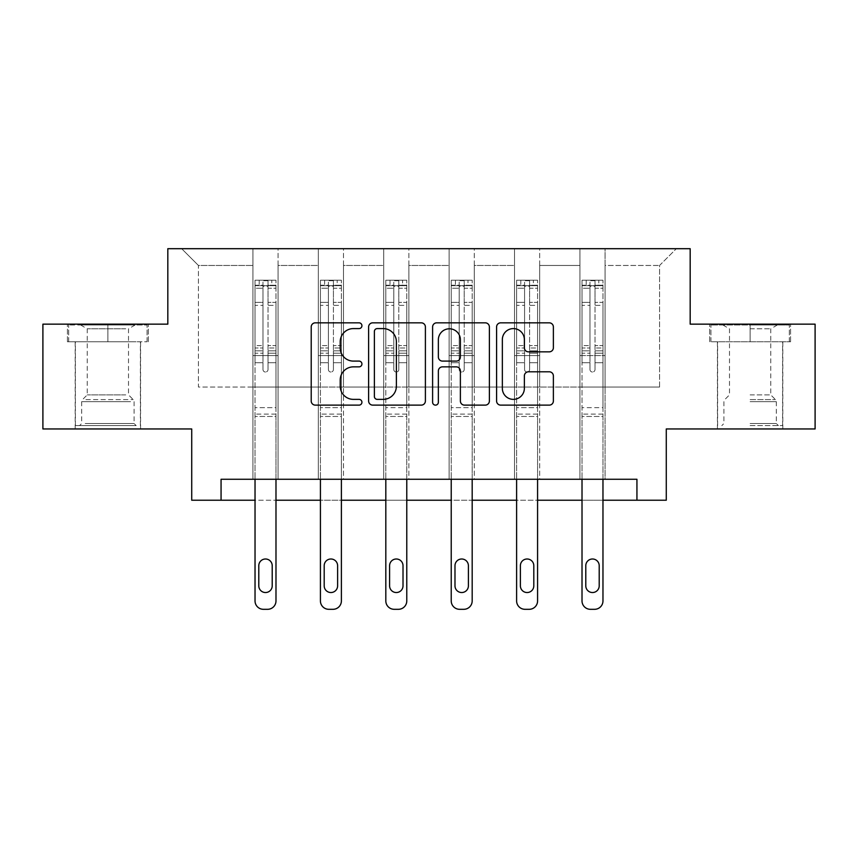 <?xml version="1.0" encoding="UTF-8"?>
<svg xmlns="http://www.w3.org/2000/svg" width="858" height="858" viewBox="0 0 858 858"><rect width="100%" height="100%" fill="white"/><g stroke="black" fill="none" stroke-linecap="round" stroke-linejoin="round"><path stroke-width="0.64" stroke-dasharray="4.29 3.22" d="M361.926 325.708A2.885 2.885 0 0 0 359.052 322.833L315.326 322.833A4.118 4.118 0 0 0 311.207 326.941L311.207 401.018A4.118 4.118 0 0 0 315.326 405.126L359.052 405.126A2.885 2.885 0 0 0 361.926 402.252A2.885 2.885 0 0 0 359.052 399.367L353.389 399.367A13.17 13.17 0 0 1 340.218 386.197L340.218 380.03A13.17 13.17 0 0 1 353.389 366.859L359.052 366.859A2.885 2.885 0 0 0 361.926 363.974A2.885 2.885 0 0 0 359.052 361.1L353.389 361.1A13.17 13.17 0 0 1 340.218 347.93L340.218 341.763A13.17 13.17 0 0 1 353.389 328.593L359.052 328.593A2.885 2.885 0 0 0 361.926 325.708M750.117 341.763L790.572 341.763L750.117 341.763L750.117 324.152L790.572 324.152L709.663 324.152L750.117 324.152L750.117 341.763L782.614 341.763L710.928 341.763L789.317 341.763L717.631 341.763L750.117 341.763L750.117 324.989L710.928 324.989L789.317 324.989L750.117 324.989L777.369 324.989L750.117 324.989L750.117 341.763M750.117 428.957L782.818 428.957L750.117 428.957M107.883 341.763L67.428 341.763L107.883 341.763L107.883 324.152L148.337 324.152L67.428 324.152L107.883 324.152L107.883 341.763L147.072 341.763L68.683 341.763L107.883 341.763L107.883 324.989L147.072 324.989L68.683 324.989L107.883 324.989L107.883 341.763M107.883 428.957L75.182 428.957L107.883 428.957M815.1 324.152L815.1 428.957L666.28 428.957L666.28 500.225L191.72 500.225L191.72 428.957L42.9 428.957L42.9 324.152L167.825 324.152L167.825 248.691L690.175 248.691L690.175 324.152L815.1 324.152M579.922 248.691L676.34 248.691L605.072 248.691L605.072 387.033L659.566 387.033L605.072 387.033L605.072 265.465L659.566 265.465L605.072 265.465L605.072 248.691L605.072 479.268L579.922 479.268L605.072 479.268L579.922 479.268L605.072 479.268L605.072 248.691L539.671 248.691L579.922 248.691L579.922 387.033L539.671 387.033L579.922 387.033L579.922 265.465L539.671 265.465L539.671 387.033L539.671 265.465L579.922 265.465L579.922 248.691L579.922 479.268L579.922 355.598L579.922 387.033L605.072 387.033L579.922 387.033L579.922 355.598L605.072 355.598L579.922 355.598L579.922 479.268L579.922 248.691M514.521 248.691L539.671 248.691L539.671 479.268L514.521 479.268L539.671 479.268L514.521 479.268L539.671 479.268L539.671 248.691L474.27 248.691L514.521 248.691L514.521 387.033L474.27 387.033L514.521 387.033L514.521 265.465L474.27 265.465L474.27 387.033L474.27 265.465L514.521 265.465L514.521 248.691L514.521 479.268L514.521 355.598L514.521 387.033L539.671 387.033L514.521 387.033L514.521 355.598L539.671 355.598L514.521 355.598L514.521 479.268L514.521 248.691M449.12 248.691L474.27 248.691L474.27 479.268L449.12 479.268L474.27 479.268L449.12 479.268L474.27 479.268L474.27 248.691L408.88 248.691L449.12 248.691L449.12 387.033L408.88 387.033L449.12 387.033L449.12 265.465L408.88 265.465L408.88 387.033L408.88 265.465L449.12 265.465L449.12 248.691L449.12 479.268L449.12 355.598L449.12 387.033L474.27 387.033L449.12 387.033L449.12 355.598L474.27 355.598L449.12 355.598L449.12 479.268L449.12 248.691M383.73 248.691L408.88 248.691L408.88 479.268L383.73 479.268L408.88 479.268L383.73 479.268L408.88 479.268L408.88 248.691L343.479 248.691L383.73 248.691L383.73 387.033L343.479 387.033L383.73 387.033L383.73 265.465L343.479 265.465L343.479 387.033L343.479 265.465L383.73 265.465L383.73 248.691L383.73 479.268L383.73 355.598L383.73 387.033L408.88 387.033L383.73 387.033L383.73 355.598L408.88 355.598L383.73 355.598L383.73 479.268L383.73 248.691M318.329 248.691L343.479 248.691L343.479 479.268L318.329 479.268L343.479 479.268L318.329 479.268L343.479 479.268L343.479 248.691L278.078 248.691L318.329 248.691L318.329 387.033L278.078 387.033L318.329 387.033L318.329 265.465L278.078 265.465L278.078 387.033L278.078 265.465L318.329 265.465L318.329 248.691L318.329 479.268L318.329 355.598L318.329 387.033L343.479 387.033L318.329 387.033L318.329 355.598L343.479 355.598L318.329 355.598L318.329 479.268L318.329 248.691M252.928 248.691L278.078 248.691L278.078 479.268L252.928 479.268L278.078 479.268L252.928 479.268L278.078 479.268L278.078 248.691L181.66 248.691L252.928 248.691L252.928 387.033L198.434 387.033L198.434 265.465L252.928 265.465L198.434 265.465L181.66 248.691L198.434 265.465L198.434 387.033L252.928 387.033L252.928 248.691L252.928 479.268L252.928 248.691M221.064 500.225L221.064 479.268L221.064 500.225L221.064 479.268L636.936 479.268L221.064 479.268L636.936 479.268L636.936 500.225M275.986 479.268L275.986 362.719L275.986 407.657L275.986 362.719L268.018 362.719L275.986 362.719L268.018 362.719L275.986 362.719L275.986 347.973L268.018 347.973L275.986 347.973L275.986 345.602L268.018 345.602L275.986 345.602L275.986 305.351L268.018 305.351L268.018 369.508A2.52 2.52 0 0 1 265.508 372.029A2.52 2.52 0 0 0 268.018 369.508A2.52 2.52 0 0 1 265.508 372.029A2.52 2.52 0 0 1 262.988 369.508A2.52 2.52 0 0 0 265.508 372.029A2.52 2.52 0 0 0 268.018 369.508L268.018 305.351L275.986 305.351L275.986 288.224L268.018 288.224L268.018 305.351L268.018 286.765C266.345 285.306 264.672 285.306 262.988 286.765L262.988 347.973L262.988 286.765C264.661 285.306 266.345 285.306 268.018 286.765L268.018 288.224L275.986 288.224L275.986 362.719L275.986 353.228L268.018 353.228L268.018 369.508L268.018 353.228L275.986 353.228L275.986 350.847L268.018 350.847L268.018 353.228L268.018 350.847L275.986 350.847L275.986 302.359L268.018 302.359L275.986 302.359L275.986 285.231L268.018 285.231L268.018 280.738L268.018 350.847L268.018 285.231L275.986 285.231L275.986 280.223L275.986 285.671L255.03 285.671L255.03 280.223L259.213 280.223L259.213 285.671L255.126 285.671L259.213 285.671L259.213 280.223L255.03 280.223L255.03 285.671L275.879 285.671L259.213 285.671L271.793 285.671L271.793 280.223L259.213 280.223L275.879 280.223L255.126 280.223L275.986 280.223L271.793 280.223L271.793 285.671L275.986 285.671L275.986 280.223L275.986 600.922L275.986 416.462L255.03 416.462L255.03 500.225L275.986 500.225L275.986 416.462L255.03 416.462L255.03 407.657L255.03 600.922A8.387 8.387 0 0 0 263.406 609.309A8.387 8.387 0 0 1 255.03 600.922L255.03 362.719L255.03 407.657L275.986 407.657L275.986 416.462L275.986 407.657L255.03 407.657L255.03 362.719L255.03 479.268M341.387 479.268L341.387 362.719L341.387 407.657L341.387 362.719L333.419 362.719L341.387 362.719L333.419 362.719L341.387 362.719L341.387 347.973L333.419 347.973L341.387 347.973L341.387 345.602L333.419 345.602L341.387 345.602L341.387 305.351L333.419 305.351L333.419 369.508A2.52 2.52 0 0 1 330.898 372.029A2.52 2.52 0 0 0 333.419 369.508A2.52 2.52 0 0 1 330.898 372.029A2.52 2.52 0 0 1 328.389 369.508A2.52 2.52 0 0 0 330.898 372.029A2.52 2.52 0 0 0 333.419 369.508L333.419 305.351L341.387 305.351L341.387 288.224L333.419 288.224L333.419 305.351L333.419 286.765C331.746 285.306 330.073 285.306 328.389 286.765L328.389 347.973L328.389 286.765C330.062 285.306 331.735 285.306 333.419 286.765L333.419 288.224L341.387 288.224L341.387 362.719L341.387 353.228L333.419 353.228L333.419 369.508L333.419 353.228L341.387 353.228L341.387 350.847L333.419 350.847L333.419 353.228L333.419 350.847L341.387 350.847L341.387 302.359L333.419 302.359L341.387 302.359L341.387 285.231L333.419 285.231L333.419 280.738L333.419 350.847L333.419 285.231L341.387 285.231L341.387 280.223L341.387 285.671L320.42 285.671L320.42 280.223L324.614 280.223L324.614 285.671L320.527 285.671L324.614 285.671L324.614 280.223L320.42 280.223L320.42 285.671L341.28 285.671L324.614 285.671L337.194 285.671L337.194 280.223L324.614 280.223L341.28 280.223L320.527 280.223L341.387 280.223L337.194 280.223L337.194 285.671L341.387 285.671L341.387 280.223L341.387 600.922L341.387 416.462L320.42 416.462L320.42 500.225L341.387 500.225L341.387 416.462L320.42 416.462L320.42 407.657L320.42 600.922A8.387 8.387 0 0 0 328.807 609.309A8.387 8.387 0 0 1 320.42 600.922L320.42 362.719L320.42 407.657L341.387 407.657L341.387 416.462L341.387 407.657L320.42 407.657L320.42 362.719L320.42 479.268M406.778 479.268L406.778 362.719L406.778 407.657L406.778 362.719L398.82 362.719L406.778 362.719L398.82 362.719L406.778 362.719L406.778 347.973L398.82 347.973L406.778 347.973L406.778 345.602L398.82 345.602L406.778 345.602L406.778 305.351L398.82 305.351L398.82 369.508A2.52 2.52 0 0 1 396.299 372.029A2.52 2.52 0 0 0 398.82 369.508A2.52 2.52 0 0 1 396.299 372.029A2.52 2.52 0 0 1 393.79 369.508A2.52 2.52 0 0 0 396.299 372.029A2.52 2.52 0 0 0 398.82 369.508L398.82 305.351L406.778 305.351L406.778 288.224L398.82 288.224L398.82 305.351L398.82 286.765C397.147 285.306 395.463 285.306 393.79 286.765L393.79 347.973L393.79 286.765C395.463 285.306 397.136 285.306 398.82 286.765L398.82 288.224L406.778 288.224L406.778 362.719L406.778 353.228L398.82 353.228L398.82 369.508L398.82 353.228L406.778 353.228L406.778 350.847L398.82 350.847L398.82 353.228L398.82 350.847L406.778 350.847L406.778 302.359L398.82 302.359L406.778 302.359L406.778 285.231L398.82 285.231L398.82 280.738L398.82 350.847L398.82 285.231L406.778 285.231L406.778 280.223L406.778 285.671L385.821 285.671L385.821 280.223L390.015 280.223L390.015 285.671L385.928 285.671L390.015 285.671L390.015 280.223L385.821 280.223L385.821 285.671L406.681 285.671L390.015 285.671L402.584 285.671L402.584 280.223L390.015 280.223L406.681 280.223L385.928 280.223L406.778 280.223L402.584 280.223L402.584 285.671L406.778 285.671L406.778 280.223L406.778 600.922L406.778 416.462L385.821 416.462L385.821 500.225L406.778 500.225L406.778 416.462L385.821 416.462L385.821 407.657L385.821 600.922A8.387 8.387 0 0 0 394.208 609.309A8.387 8.387 0 0 1 385.821 600.922L385.821 362.719L385.821 407.657L406.778 407.657L406.778 416.462L406.778 407.657L385.821 407.657L385.821 362.719L385.821 479.268M472.179 479.268L472.179 362.719L472.179 407.657L472.179 362.719L464.21 362.719L472.179 362.719L464.21 362.719L472.179 362.719L472.179 347.973L464.21 347.973L472.179 347.973L472.179 345.602L464.21 345.602L472.179 345.602L472.179 305.351L464.21 305.351L464.21 369.508A2.52 2.52 0 0 1 461.701 372.029A2.52 2.52 0 0 0 464.21 369.508A2.52 2.52 0 0 1 461.701 372.029A2.52 2.52 0 0 1 459.18 369.508A2.52 2.52 0 0 0 461.701 372.029A2.52 2.52 0 0 0 464.21 369.508L464.21 305.351L472.179 305.351L472.179 288.224L464.21 288.224L464.21 305.351L464.21 286.765C462.537 285.306 460.864 285.306 459.18 286.765L459.18 347.973L459.18 286.765C460.853 285.306 462.537 285.306 464.21 286.765L464.21 288.224L472.179 288.224L472.179 362.719L472.179 353.228L464.21 353.228L464.21 369.508L464.21 353.228L472.179 353.228L472.179 350.847L464.21 350.847L464.21 353.228L464.21 350.847L472.179 350.847L472.179 302.359L464.21 302.359L472.179 302.359L472.179 285.231L464.21 285.231L464.21 280.738L464.21 350.847L464.21 285.231L472.179 285.231L472.179 280.223L472.179 285.671L451.222 285.671L451.222 280.223L455.416 280.223L455.416 285.671L451.319 285.671L455.416 285.671L455.416 280.223L451.222 280.223L451.222 285.671L472.072 285.671L455.416 285.671L467.985 285.671L467.985 280.223L455.416 280.223L472.072 280.223L451.319 280.223L472.179 280.223L467.985 280.223L467.985 285.671L472.179 285.671L472.179 280.223L472.179 600.922L472.179 416.462L451.222 416.462L451.222 500.225L472.179 500.225L472.179 416.462L451.222 416.462L451.222 407.657L451.222 600.922A8.387 8.387 0 0 0 459.598 609.309A8.387 8.387 0 0 1 451.222 600.922L451.222 362.719L451.222 407.657L472.179 407.657L472.179 416.462L472.179 407.657L451.222 407.657L451.222 362.719L451.222 479.268M537.58 479.268L537.58 362.719L537.58 407.657L537.58 362.719L529.611 362.719L537.58 362.719L529.611 362.719L537.58 362.719L537.58 347.973L529.611 347.973L537.58 347.973L537.58 345.602L529.611 345.602L537.58 345.602L537.58 305.351L529.611 305.351L529.611 369.508A2.52 2.52 0 0 1 527.102 372.029A2.52 2.52 0 0 0 529.611 369.508A2.52 2.52 0 0 1 527.102 372.029A2.52 2.52 0 0 1 524.581 369.508A2.52 2.52 0 0 0 527.102 372.029A2.52 2.52 0 0 0 529.611 369.508L529.611 305.351L537.58 305.351L537.58 288.224L529.611 288.224L529.611 305.351L529.611 286.765C527.938 285.306 526.265 285.306 524.581 286.765L524.581 347.973L524.581 286.765C526.254 285.306 527.927 285.306 529.611 286.765L529.611 288.224L537.58 288.224L537.58 362.719L537.58 353.228L529.611 353.228L529.611 369.508L529.611 353.228L537.58 353.228L537.58 350.847L529.611 350.847L529.611 353.228L529.611 350.847L537.58 350.847L537.58 302.359L529.611 302.359L537.58 302.359L537.58 285.231L529.611 285.231L529.611 280.738L529.611 350.847L529.611 285.231L537.58 285.231L537.58 280.223L537.58 285.671L516.613 285.671L516.613 280.223L520.806 280.223L520.806 285.671L516.72 285.671L520.806 285.671L520.806 280.223L516.613 280.223L516.613 285.671L537.473 285.671L520.806 285.671L533.386 285.671L533.386 280.223L520.806 280.223L537.473 280.223L516.72 280.223L537.58 280.223L533.386 280.223L533.386 285.671L537.58 285.671L537.58 280.223L537.58 600.922L537.58 416.462L516.613 416.462L516.613 500.225L537.58 500.225L537.58 416.462L516.613 416.462L516.613 407.657L516.613 600.922A8.387 8.387 0 0 0 524.999 609.309A8.387 8.387 0 0 1 516.613 600.922L516.613 362.719L516.613 407.657L537.58 407.657L537.58 416.462L537.58 407.657L516.613 407.657L516.613 362.719L516.613 479.268M602.97 479.268L602.97 362.719L602.97 407.657L602.97 362.719L595.012 362.719L602.97 362.719L595.012 362.719L602.97 362.719L602.97 347.973L595.012 347.973L602.97 347.973L602.97 345.602L595.012 345.602L602.97 345.602L602.97 305.351L595.012 305.351L595.012 369.508A2.52 2.52 0 0 1 592.492 372.029A2.52 2.52 0 0 0 595.012 369.508A2.52 2.52 0 0 1 592.492 372.029A2.52 2.52 0 0 1 589.982 369.508A2.52 2.52 0 0 0 592.492 372.029A2.52 2.52 0 0 0 595.012 369.508L595.012 305.351L602.97 305.351L602.97 288.224L595.012 288.224L595.012 305.351L595.012 286.765C593.339 285.306 591.655 285.306 589.982 286.765L589.982 347.973L589.982 286.765C591.655 285.306 593.328 285.306 595.012 286.765L595.012 288.224L602.97 288.224L602.97 362.719L602.97 353.228L595.012 353.228L595.012 369.508L595.012 353.228L602.97 353.228L602.97 350.847L595.012 350.847L595.012 353.228L595.012 350.847L602.97 350.847L602.97 302.359L595.012 302.359L602.97 302.359L602.97 285.231L595.012 285.231L595.012 280.738L595.012 350.847L595.012 285.231L602.97 285.231L602.97 280.223L602.97 285.671L582.014 285.671L582.014 280.223L586.207 280.223L586.207 285.671L582.121 285.671L586.207 285.671L586.207 280.223L582.014 280.223L582.014 285.671L602.874 285.671L586.207 285.671L598.787 285.671L598.787 280.223L586.207 280.223L602.874 280.223L582.121 280.223L602.97 280.223L598.787 280.223L598.787 285.671L602.97 285.671L602.97 280.223L602.97 600.922L602.97 416.462L582.014 416.462L582.014 500.225L602.97 500.225L602.97 416.462L582.014 416.462L582.014 407.657L582.014 600.922A8.387 8.387 0 0 0 590.401 609.309A8.387 8.387 0 0 1 582.014 600.922L582.014 362.719L582.014 407.657L602.97 407.657L602.97 416.462L602.97 407.657L582.014 407.657L582.014 362.719L582.014 479.268M659.566 387.033L659.566 265.465L676.34 248.691L659.566 265.465L659.566 387.033M252.928 387.033L278.078 387.033L278.078 355.598L278.078 479.268L278.078 355.598L278.078 387.033L252.928 387.033L252.928 355.598L278.078 355.598L252.928 355.598L252.928 479.268L252.928 387.033M252.928 355.598L278.078 355.598L252.928 355.598M318.329 355.598L343.479 355.598L318.329 355.598M383.73 355.598L408.88 355.598L383.73 355.598M449.12 355.598L474.27 355.598L449.12 355.598M514.521 355.598L539.671 355.598L514.521 355.598M579.922 355.598L605.072 355.598L579.922 355.598M67.428 341.763L67.428 324.152L67.428 341.763M148.337 341.763L148.337 324.152L148.337 341.763M790.572 341.763L790.572 324.152L790.572 341.763M709.663 341.763L709.663 324.152L709.663 341.763M425.396 401.018L425.396 326.941A4.118 4.118 0 0 0 421.289 322.833L372.726 322.833A4.118 4.118 0 0 0 368.618 326.941L368.618 401.018A4.118 4.118 0 0 0 372.726 405.126L421.289 405.126A4.118 4.118 0 0 0 425.396 401.018M377.252 328.593A2.885 2.885 0 0 0 374.378 331.467L374.378 396.482A2.885 2.885 0 0 0 377.252 399.367L383.226 399.367A13.17 13.17 0 0 0 396.385 386.197L396.385 341.763A13.17 13.17 0 0 0 383.226 328.593L377.252 328.593M436.711 322.833L485.274 322.833A4.118 4.118 0 0 1 489.382 326.941L489.382 401.018A4.118 4.118 0 0 1 485.274 405.126L464.489 405.126A4.118 4.118 0 0 1 460.381 401.018L460.381 370.978A4.118 4.118 0 0 0 456.263 366.859L442.481 366.859A4.118 4.118 0 0 0 438.363 370.978L438.363 402.252A2.885 2.885 0 0 1 435.478 405.126A2.885 2.885 0 0 1 432.604 402.252L432.604 326.941A4.118 4.118 0 0 1 436.711 322.833M460.381 339.8A11.004 11.004 0 0 0 449.367 328.796A11.004 11.004 0 0 0 438.363 339.8L438.363 356.982A4.118 4.118 0 0 0 442.481 361.1L456.263 361.1A4.118 4.118 0 0 0 460.381 356.982L460.381 339.8M528.474 351.844L549.259 351.844A4.118 4.118 0 0 0 553.378 347.726L553.378 326.941A4.118 4.118 0 0 0 549.259 322.833L500.707 322.833A4.118 4.118 0 0 0 496.589 326.941L496.589 401.018A4.118 4.118 0 0 0 500.707 405.126L549.259 405.126A4.118 4.118 0 0 0 553.378 401.018L553.378 375.911A4.118 4.118 0 0 0 549.259 371.793L528.474 371.793A4.118 4.118 0 0 0 524.367 375.911L524.367 388.363A11.004 11.004 0 0 1 513.352 399.367A11.004 11.004 0 0 1 502.348 388.363L502.348 339.596A11.004 11.004 0 0 1 513.352 328.593A11.004 11.004 0 0 1 524.367 339.596L524.367 347.726A4.118 4.118 0 0 0 528.474 351.844M255.03 280.223L255.03 362.719L262.988 362.719L262.988 369.508L262.988 350.847L262.988 369.508A2.52 2.52 0 0 0 265.508 372.029A2.52 2.52 0 0 1 262.988 369.508L262.988 347.973L262.988 362.719L255.03 362.719L262.988 362.719L255.03 362.719L255.03 347.973L255.03 362.719L255.03 353.228L262.988 353.228L255.03 353.228L255.03 350.847L262.988 350.847L262.988 302.359L262.988 350.847L255.03 350.847L255.03 302.359L262.988 302.359L262.988 285.231L262.988 302.359L255.03 302.359L255.03 285.231L262.988 285.231L262.988 280.738L262.988 285.231L255.03 285.231L255.03 280.223M255.03 285.671L255.03 347.973L262.988 347.973L255.03 347.973L255.03 345.602L262.988 345.602L255.03 345.602L255.03 305.351L262.988 305.351L255.03 305.351L255.03 288.224L262.988 288.224L255.03 288.224L255.03 285.671M258.794 585.832A6.703 6.703 0 0 0 265.508 592.535A6.703 6.703 0 0 0 272.211 585.832L272.211 565.712A6.703 6.703 0 0 0 265.508 558.998A6.703 6.703 0 0 0 258.794 565.712L258.794 585.832A6.703 6.703 0 0 0 265.508 592.535A6.703 6.703 0 0 0 272.211 585.832L272.211 565.712A6.703 6.703 0 0 0 265.508 558.998A6.703 6.703 0 0 0 258.794 565.712L258.794 585.832L258.794 565.712A6.703 6.703 0 0 1 265.508 558.998A6.703 6.703 0 0 1 272.211 565.712L272.211 585.832A6.703 6.703 0 0 1 265.508 592.535A6.703 6.703 0 0 1 258.794 585.832M275.986 600.922A8.387 8.387 0 0 1 267.599 609.309A8.387 8.387 0 0 0 275.986 600.922A8.387 8.387 0 0 1 267.599 609.309L263.406 609.309A8.387 8.387 0 0 1 255.03 600.922M268.018 280.738L262.988 280.738L268.018 280.738L268.018 286.765L268.018 280.738M262.988 286.765L262.988 280.738L262.988 286.765M267.599 609.309L263.406 609.309M132.389 425.6L79.58 425.6L132.389 425.6M85.189 423.509L134.084 423.509L85.189 423.509M131.478 324.989L80.631 324.989L131.478 324.989M125.751 328.818L87.248 328.818L125.751 328.818M125.751 394.884L87.248 394.884L125.751 394.884M136.014 425.6L75.386 425.6L136.014 425.6M136.014 341.763L75.386 341.763L136.014 341.763M68.683 341.763L68.683 324.989L68.683 341.763M147.072 341.763L147.072 324.989L147.072 341.763M750.117 425.6L782.614 425.6L750.117 425.6M750.117 423.509L776.318 423.509L750.117 423.509M750.117 328.818L770.752 328.818L750.117 328.818M750.117 394.884L770.752 394.884L750.117 394.884M789.317 341.763L789.317 324.989L789.317 341.763M710.928 341.763L710.928 324.989L710.928 341.763M320.42 280.223L320.42 362.719L328.389 362.719L328.389 369.508L328.389 350.847L328.389 369.508A2.52 2.52 0 0 0 330.898 372.029A2.52 2.52 0 0 1 328.389 369.508L328.389 347.973L328.389 362.719L320.42 362.719L328.389 362.719L320.42 362.719L320.42 347.973L320.42 362.719L320.42 353.228L328.389 353.228L320.42 353.228L320.42 350.847L328.389 350.847L328.389 302.359L328.389 350.847L320.42 350.847L320.42 302.359L328.389 302.359L328.389 285.231L328.389 302.359L320.42 302.359L320.42 285.231L328.389 285.231L328.389 280.738L328.389 285.231L320.42 285.231L320.42 280.223M320.42 285.671L320.42 347.973L328.389 347.973L320.42 347.973L320.42 345.602L328.389 345.602L320.42 345.602L320.42 305.351L328.389 305.351L320.42 305.351L320.42 288.224L328.389 288.224L320.42 288.224L320.42 285.671M324.195 585.832A6.703 6.703 0 0 0 330.898 592.535A6.703 6.703 0 0 0 337.612 585.832L337.612 565.712A6.703 6.703 0 0 0 330.898 558.998A6.703 6.703 0 0 0 324.195 565.712L324.195 585.832A6.703 6.703 0 0 0 330.898 592.535A6.703 6.703 0 0 0 337.612 585.832L337.612 565.712A6.703 6.703 0 0 0 330.898 558.998A6.703 6.703 0 0 0 324.195 565.712L324.195 585.832L324.195 565.712A6.703 6.703 0 0 1 330.898 558.998A6.703 6.703 0 0 1 337.612 565.712L337.612 585.832A6.703 6.703 0 0 1 330.898 592.535A6.703 6.703 0 0 1 324.195 585.832M341.387 600.922A8.387 8.387 0 0 1 333.001 609.309A8.387 8.387 0 0 0 341.387 600.922A8.387 8.387 0 0 1 333.001 609.309L328.807 609.309A8.387 8.387 0 0 1 320.42 600.922M333.419 280.738L328.389 280.738L333.419 280.738L333.419 286.765L333.419 280.738M328.389 286.765L328.389 280.738L328.389 286.765M385.821 280.223L385.821 362.719L393.79 362.719L393.79 369.508L393.79 350.847L393.79 369.508A2.52 2.52 0 0 0 396.299 372.029A2.52 2.52 0 0 1 393.79 369.508L393.79 347.973L393.79 362.719L385.821 362.719L393.79 362.719L385.821 362.719L385.821 347.973L385.821 362.719L385.821 353.228L393.79 353.228L385.821 353.228L385.821 350.847L393.79 350.847L393.79 302.359L393.79 350.847L385.821 350.847L385.821 302.359L393.79 302.359L393.79 285.231L393.79 302.359L385.821 302.359L385.821 285.231L393.79 285.231L393.79 280.738L393.79 285.231L385.821 285.231L385.821 280.223M385.821 285.671L385.821 347.973L393.79 347.973L385.821 347.973L385.821 345.602L393.79 345.602L385.821 345.602L385.821 305.351L393.79 305.351L385.821 305.351L385.821 288.224L393.79 288.224L385.821 288.224L385.821 285.671M389.596 585.832A6.703 6.703 0 0 0 396.299 592.535A6.703 6.703 0 0 0 403.013 585.832L403.013 565.712A6.703 6.703 0 0 0 396.299 558.998A6.703 6.703 0 0 0 389.596 565.712L389.596 585.832A6.703 6.703 0 0 0 396.299 592.535A6.703 6.703 0 0 0 403.013 585.832L403.013 565.712A6.703 6.703 0 0 0 396.299 558.998A6.703 6.703 0 0 0 389.596 565.712L389.596 585.832L389.596 565.712A6.703 6.703 0 0 1 396.299 558.998A6.703 6.703 0 0 1 403.013 565.712L403.013 585.832A6.703 6.703 0 0 1 396.299 592.535A6.703 6.703 0 0 1 389.596 585.832M406.778 600.922A8.387 8.387 0 0 1 398.402 609.309A8.387 8.387 0 0 0 406.778 600.922A8.387 8.387 0 0 1 398.402 609.309L394.208 609.309A8.387 8.387 0 0 1 385.821 600.922M398.82 280.738L393.79 280.738L398.82 280.738L398.82 286.765L398.82 280.738M393.79 286.765L393.79 280.738L393.79 286.765M333.001 609.309L328.807 609.309M398.402 609.309L394.208 609.309M451.222 280.223L451.222 362.719L459.18 362.719L459.18 369.508L459.18 350.847L459.18 369.508A2.52 2.52 0 0 0 461.701 372.029A2.52 2.52 0 0 1 459.18 369.508L459.18 347.973L459.18 362.719L451.222 362.719L459.18 362.719L451.222 362.719L451.222 347.973L451.222 362.719L451.222 353.228L459.18 353.228L451.222 353.228L451.222 350.847L459.18 350.847L459.18 302.359L459.18 350.847L451.222 350.847L451.222 302.359L459.18 302.359L459.18 285.231L459.18 302.359L451.222 302.359L451.222 285.231L459.18 285.231L459.18 280.738L459.18 285.231L451.222 285.231L451.222 280.223M451.222 285.671L451.222 347.973L459.18 347.973L451.222 347.973L451.222 345.602L459.18 345.602L451.222 345.602L451.222 305.351L459.18 305.351L451.222 305.351L451.222 288.224L459.18 288.224L451.222 288.224L451.222 285.671M454.987 585.832A6.703 6.703 0 0 0 461.701 592.535A6.703 6.703 0 0 0 468.404 585.832L468.404 565.712A6.703 6.703 0 0 0 461.701 558.998A6.703 6.703 0 0 0 454.987 565.712L454.987 585.832A6.703 6.703 0 0 0 461.701 592.535A6.703 6.703 0 0 0 468.404 585.832L468.404 565.712A6.703 6.703 0 0 0 461.701 558.998A6.703 6.703 0 0 0 454.987 565.712L454.987 585.832L454.987 565.712A6.703 6.703 0 0 1 461.701 558.998A6.703 6.703 0 0 1 468.404 565.712L468.404 585.832A6.703 6.703 0 0 1 461.701 592.535A6.703 6.703 0 0 1 454.987 585.832M472.179 600.922A8.387 8.387 0 0 1 463.792 609.309A8.387 8.387 0 0 0 472.179 600.922A8.387 8.387 0 0 1 463.792 609.309L459.598 609.309A8.387 8.387 0 0 1 451.222 600.922M464.21 280.738L459.18 280.738L464.21 280.738L464.21 286.765L464.21 280.738M459.18 286.765L459.18 280.738L459.18 286.765M516.613 280.223L516.613 362.719L524.581 362.719L524.581 369.508L524.581 350.847L524.581 369.508A2.52 2.52 0 0 0 527.102 372.029A2.52 2.52 0 0 1 524.581 369.508L524.581 347.973L524.581 362.719L516.613 362.719L524.581 362.719L516.613 362.719L516.613 347.973L516.613 362.719L516.613 353.228L524.581 353.228L516.613 353.228L516.613 350.847L524.581 350.847L524.581 302.359L524.581 350.847L516.613 350.847L516.613 302.359L524.581 302.359L524.581 285.231L524.581 302.359L516.613 302.359L516.613 285.231L524.581 285.231L524.581 280.738L524.581 285.231L516.613 285.231L516.613 280.223M516.613 285.671L516.613 347.973L524.581 347.973L516.613 347.973L516.613 345.602L524.581 345.602L516.613 345.602L516.613 305.351L524.581 305.351L516.613 305.351L516.613 288.224L524.581 288.224L516.613 288.224L516.613 285.671M520.388 585.832A6.703 6.703 0 0 0 527.102 592.535A6.703 6.703 0 0 0 533.805 585.832L533.805 565.712A6.703 6.703 0 0 0 527.102 558.998A6.703 6.703 0 0 0 520.388 565.712L520.388 585.832A6.703 6.703 0 0 0 527.102 592.535A6.703 6.703 0 0 0 533.805 585.832L533.805 565.712A6.703 6.703 0 0 0 527.102 558.998A6.703 6.703 0 0 0 520.388 565.712L520.388 585.832L520.388 565.712A6.703 6.703 0 0 1 527.102 558.998A6.703 6.703 0 0 1 533.805 565.712L533.805 585.832A6.703 6.703 0 0 1 527.102 592.535A6.703 6.703 0 0 1 520.388 585.832M537.58 600.922A8.387 8.387 0 0 1 529.193 609.309A8.387 8.387 0 0 0 537.58 600.922A8.387 8.387 0 0 1 529.193 609.309L524.999 609.309A8.387 8.387 0 0 1 516.613 600.922M529.611 280.738L524.581 280.738L529.611 280.738L529.611 286.765L529.611 280.738M524.581 286.765L524.581 280.738L524.581 286.765M582.014 280.223L582.014 362.719L589.982 362.719L589.982 369.508L589.982 350.847L589.982 369.508A2.52 2.52 0 0 0 592.492 372.029A2.52 2.52 0 0 1 589.982 369.508L589.982 347.973L589.982 362.719L582.014 362.719L589.982 362.719L582.014 362.719L582.014 347.973L582.014 362.719L582.014 353.228L589.982 353.228L582.014 353.228L582.014 350.847L589.982 350.847L589.982 302.359L589.982 350.847L582.014 350.847L582.014 302.359L589.982 302.359L589.982 285.231L589.982 302.359L582.014 302.359L582.014 285.231L589.982 285.231L589.982 280.738L589.982 285.231L582.014 285.231L582.014 280.223M582.014 285.671L582.014 347.973L589.982 347.973L582.014 347.973L582.014 345.602L589.982 345.602L582.014 345.602L582.014 305.351L589.982 305.351L582.014 305.351L582.014 288.224L589.982 288.224L582.014 288.224L582.014 285.671M585.789 585.832A6.703 6.703 0 0 0 592.492 592.535A6.703 6.703 0 0 0 599.206 585.832L599.206 565.712A6.703 6.703 0 0 0 592.492 558.998A6.703 6.703 0 0 0 585.789 565.712L585.789 585.832A6.703 6.703 0 0 0 592.492 592.535A6.703 6.703 0 0 0 599.206 585.832L599.206 565.712A6.703 6.703 0 0 0 592.492 558.998A6.703 6.703 0 0 0 585.789 565.712L585.789 585.832L585.789 565.712A6.703 6.703 0 0 1 592.492 558.998A6.703 6.703 0 0 1 599.206 565.712L599.206 585.832A6.703 6.703 0 0 1 592.492 592.535A6.703 6.703 0 0 1 585.789 585.832M602.97 600.922A8.387 8.387 0 0 1 594.594 609.309A8.387 8.387 0 0 0 602.97 600.922A8.387 8.387 0 0 1 594.594 609.309L590.401 609.309A8.387 8.387 0 0 1 582.014 600.922M595.012 280.738L589.982 280.738L595.012 280.738L595.012 286.765L595.012 280.738M589.982 286.765L589.982 280.738L589.982 286.765M463.792 609.309L459.598 609.309M529.193 609.309L524.999 609.309M594.594 609.309L590.401 609.309M275.986 414.103L255.03 414.103L275.986 414.103M130.566 401.662L81.682 401.662L130.566 401.662M85.929 399.592L133.215 399.592L85.929 399.592M750.117 401.662L776.318 401.662L750.117 401.662M750.117 399.592L775.46 399.592L750.117 399.592M341.387 414.103L320.42 414.103L341.387 414.103M406.778 414.103L385.821 414.103L406.778 414.103M472.179 414.103L451.222 414.103L472.179 414.103M537.58 414.103L516.613 414.103L537.58 414.103M602.97 414.103L582.014 414.103L602.97 414.103M717.427 428.957L717.427 341.763M75.182 428.957L75.182 341.763M140.573 428.957L140.573 341.763M782.818 428.957L782.818 341.763M135.124 324.989L128.507 328.818L128.507 394.884L133.215 399.592L134.084 401.662L134.084 423.509L136.175 425.6M75.386 425.6L75.386 341.763M140.369 425.6L140.369 341.763M80.631 324.989L87.248 328.818L87.248 394.884L82.54 399.592L81.682 401.662L81.682 423.509L79.58 425.6M722.876 324.989L729.493 328.818L729.493 394.884L724.785 399.592L723.916 401.662L723.916 423.509L721.825 425.6M782.614 425.6L782.614 341.763M717.631 425.6L717.631 341.763M777.369 324.989L770.752 328.818L770.752 394.884L775.46 399.592L776.318 401.662L776.318 423.509L778.42 425.6"/><path stroke-width="1.29" d="M361.926 325.708A2.885 2.885 0 0 0 359.052 322.833L315.326 322.833A4.118 4.118 0 0 0 311.207 326.941L311.207 401.018A4.118 4.118 0 0 0 315.326 405.126L359.052 405.126A2.885 2.885 0 0 0 361.926 402.252A2.885 2.885 0 0 0 359.052 399.367L353.389 399.367A13.17 13.17 0 0 1 340.218 386.197L340.218 380.03A13.17 13.17 0 0 1 353.389 366.859L359.052 366.859A2.885 2.885 0 0 0 361.926 363.974A2.885 2.885 0 0 0 359.052 361.1L353.389 361.1A13.17 13.17 0 0 1 340.218 347.93L340.218 341.763A13.17 13.17 0 0 1 353.389 328.593L359.052 328.593A2.885 2.885 0 0 0 361.926 325.708M549.259 351.844A4.118 4.118 0 0 0 553.378 347.726L553.378 326.941A4.118 4.118 0 0 0 549.259 322.833L500.707 322.833A4.118 4.118 0 0 0 496.589 326.941L496.589 401.018A4.118 4.118 0 0 0 500.707 405.126L549.259 405.126A4.118 4.118 0 0 0 553.378 401.018L553.378 375.911A4.118 4.118 0 0 0 549.259 371.793L528.474 371.793A4.118 4.118 0 0 0 524.367 375.911L524.367 388.363A11.004 11.004 0 0 1 513.352 399.367A11.004 11.004 0 0 1 502.348 388.363L502.348 339.596A11.004 11.004 0 0 1 513.352 328.593A11.004 11.004 0 0 1 524.367 339.596L524.367 347.726A4.118 4.118 0 0 0 528.474 351.844L549.259 351.844M636.936 500.225L666.28 500.225L666.28 428.957L815.1 428.957L815.1 324.152L690.175 324.152L690.175 248.691L167.825 248.691L167.825 324.152L42.9 324.152L42.9 428.957L191.72 428.957L191.72 500.225L255.03 500.225L255.03 600.922A8.387 8.387 0 0 0 263.406 609.309L267.599 609.309A8.387 8.387 0 0 0 275.986 600.922L275.986 500.225L320.42 500.225L320.42 600.922A8.387 8.387 0 0 0 328.807 609.309L333.001 609.309A8.387 8.387 0 0 0 341.387 600.922L341.387 500.225L385.821 500.225L385.821 600.922A8.387 8.387 0 0 0 394.208 609.309L398.402 609.309A8.387 8.387 0 0 0 406.778 600.922L406.778 500.225L451.222 500.225L451.222 600.922A8.387 8.387 0 0 0 459.598 609.309L463.792 609.309A8.387 8.387 0 0 0 472.179 600.922L472.179 500.225L516.613 500.225L516.613 600.922A8.387 8.387 0 0 0 524.999 609.309L529.193 609.309A8.387 8.387 0 0 0 537.58 600.922L537.58 500.225L582.014 500.225L582.014 600.922A8.387 8.387 0 0 0 590.401 609.309L594.594 609.309A8.387 8.387 0 0 0 602.97 600.922L602.97 500.225L636.936 500.225L636.936 479.268L221.064 479.268L221.064 500.225M425.396 326.941A4.118 4.118 0 0 0 421.289 322.833L372.726 322.833A4.118 4.118 0 0 0 368.618 326.941L368.618 401.018A4.118 4.118 0 0 0 372.726 405.126L421.289 405.126A4.118 4.118 0 0 0 425.396 401.018L425.396 326.941M436.711 322.833L485.274 322.833A4.118 4.118 0 0 1 489.382 326.941L489.382 401.018A4.118 4.118 0 0 1 485.274 405.126L464.489 405.126A4.118 4.118 0 0 1 460.381 401.018L460.381 370.978A4.118 4.118 0 0 0 456.263 366.859L442.481 366.859A4.118 4.118 0 0 0 438.363 370.978L438.363 402.252A2.885 2.885 0 0 1 435.478 405.126A2.885 2.885 0 0 1 432.604 402.252L432.604 326.941A4.118 4.118 0 0 1 436.711 322.833M377.252 328.593A2.885 2.885 0 0 0 374.378 331.467L374.378 396.482A2.885 2.885 0 0 0 377.252 399.367L383.226 399.367A13.17 13.17 0 0 0 396.385 386.197L396.385 341.763A13.17 13.17 0 0 0 383.226 328.593L377.252 328.593M460.381 339.8A11.004 11.004 0 0 0 449.367 328.796A11.004 11.004 0 0 0 438.363 339.8L438.363 356.982A4.118 4.118 0 0 0 442.481 361.1L456.263 361.1A4.118 4.118 0 0 0 460.381 356.982L460.381 339.8M275.986 479.268L275.986 600.922M255.03 479.268L255.03 600.922M272.211 585.832A6.703 6.703 0 0 1 265.508 592.535A6.703 6.703 0 0 1 258.794 585.832L258.794 565.712A6.703 6.703 0 0 1 265.508 558.998A6.703 6.703 0 0 1 272.211 565.712L272.211 585.832M263.406 609.309L267.599 609.309M341.387 479.268L341.387 600.922M320.42 479.268L320.42 600.922M337.612 585.832A6.703 6.703 0 0 1 330.898 592.535A6.703 6.703 0 0 1 324.195 585.832L324.195 565.712A6.703 6.703 0 0 1 330.898 558.998A6.703 6.703 0 0 1 337.612 565.712L337.612 585.832M328.807 609.309L333.001 609.309M406.778 479.268L406.778 600.922M385.821 479.268L385.821 600.922M403.013 585.832A6.703 6.703 0 0 1 396.299 592.535A6.703 6.703 0 0 1 389.596 585.832L389.596 565.712A6.703 6.703 0 0 1 396.299 558.998A6.703 6.703 0 0 1 403.013 565.712L403.013 585.832M394.208 609.309L398.402 609.309M472.179 479.268L472.179 600.922M451.222 479.268L451.222 600.922M468.404 585.832A6.703 6.703 0 0 1 461.701 592.535A6.703 6.703 0 0 1 454.987 585.832L454.987 565.712A6.703 6.703 0 0 1 461.701 558.998A6.703 6.703 0 0 1 468.404 565.712L468.404 585.832M459.598 609.309L463.792 609.309M537.58 479.268L537.58 600.922M516.613 479.268L516.613 600.922M533.805 585.832A6.703 6.703 0 0 1 527.102 592.535A6.703 6.703 0 0 1 520.388 585.832L520.388 565.712A6.703 6.703 0 0 1 527.102 558.998A6.703 6.703 0 0 1 533.805 565.712L533.805 585.832M524.999 609.309L529.193 609.309M602.97 479.268L602.97 600.922M582.014 479.268L582.014 600.922M599.206 585.832A6.703 6.703 0 0 1 592.492 592.535A6.703 6.703 0 0 1 585.789 585.832L585.789 565.712A6.703 6.703 0 0 1 592.492 558.998A6.703 6.703 0 0 1 599.206 565.712L599.206 585.832M590.401 609.309L594.594 609.309"/></g></svg>
